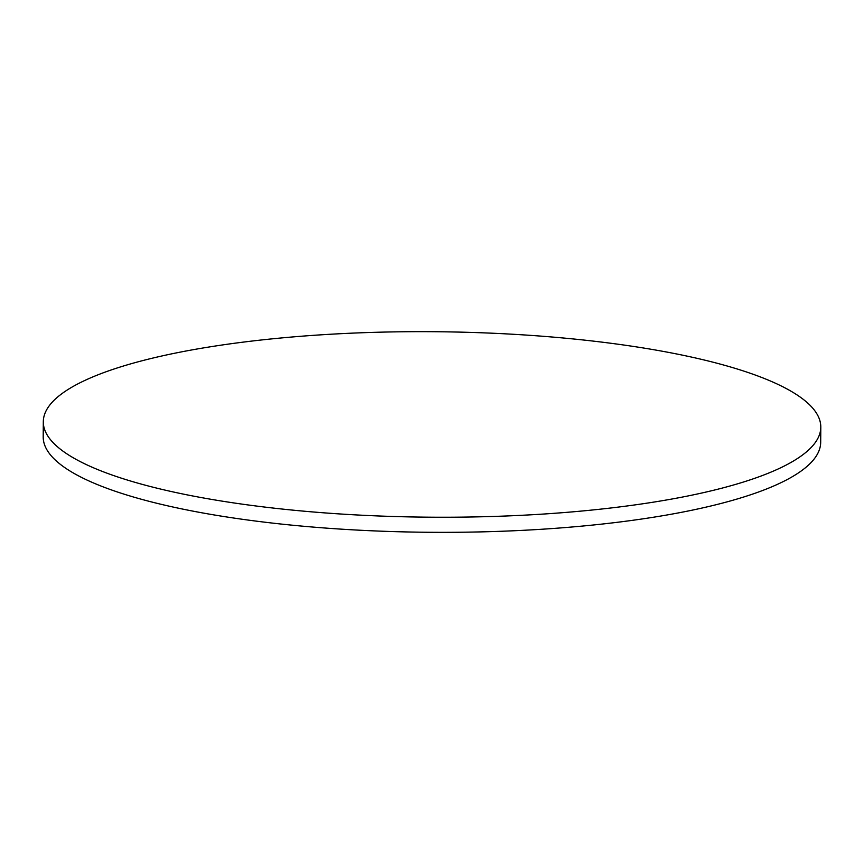 <?xml version="1.0" encoding="UTF-8"?>
<svg xmlns="http://www.w3.org/2000/svg" width="864" height="864" viewBox="0 0 864 864"><rect width="100%" height="100%" fill="white"/><g stroke="black" fill="none" stroke-linecap="round" stroke-linejoin="round"><path stroke-width="1.3" d="M820.8 427.162L820.692 442.26A388.757 92.75 -179.6 0 1 543.553 529.135A388.757 92.75 -179.6 0 1 43.2 436.838L43.308 421.74A388.757 92.75 -179.6 0 1 320.447 334.865A388.757 92.75 -179.6 0 1 820.8 427.162A388.757 92.75 -179.6 0 1 543.65 514.037A388.757 92.75 -179.6 0 1 43.308 421.74"/></g></svg>

